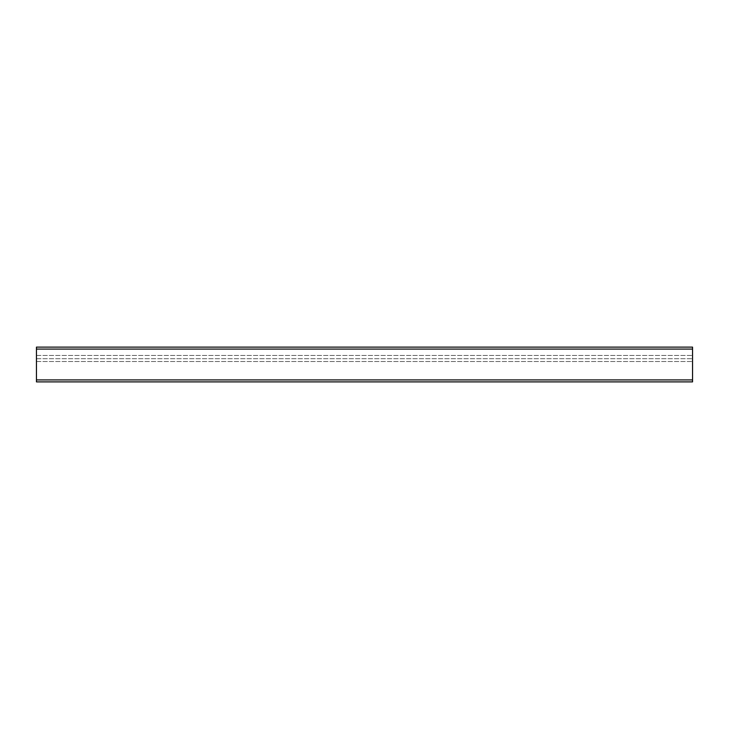 <?xml version="1.0" encoding="UTF-8"?>
<svg xmlns="http://www.w3.org/2000/svg" width="729" height="729" viewBox="0 0 729 729"><rect width="100%" height="100%" fill="white"/><g stroke="black" fill="none" stroke-linecap="round" stroke-linejoin="round"><path stroke-width="0.55" stroke-dasharray="3.65 2.73" d="M36.45 381.887L36.45 347.113L692.55 347.113L692.55 381.887L692.55 379.918L692.55 381.887L36.45 381.887L692.55 381.887M36.45 361.511L692.55 361.511L36.45 361.511M36.45 358.723L692.55 358.723L36.45 358.723M36.45 355.442L692.55 355.442L36.45 355.442M36.45 349.082L692.55 349.082M36.45 379.918L692.55 379.918"/><path stroke-width="1.09" d="M36.45 381.887L36.45 347.113L692.55 347.113L692.55 381.887L36.45 381.887L692.55 381.887M36.45 349.082L692.55 349.082M36.45 379.918L692.55 379.918"/></g></svg>
